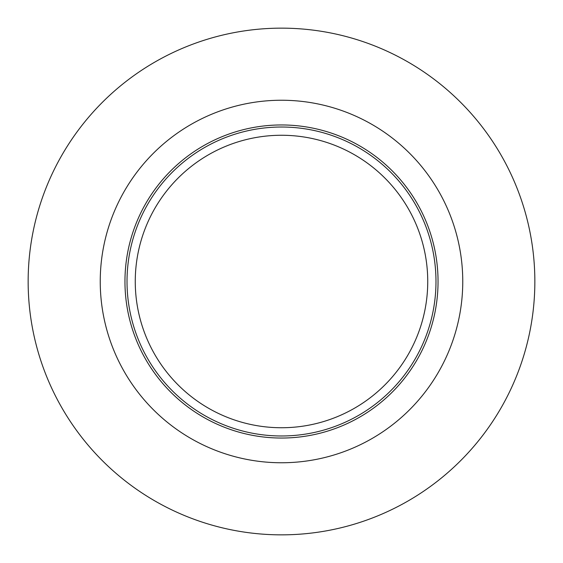 <?xml version="1.0" encoding="UTF-8"?>
<svg xmlns="http://www.w3.org/2000/svg" width="563" height="563" viewBox="0 0 563 563"><rect width="100%" height="100%" fill="white"/><g stroke="black" fill="none" stroke-linecap="round" stroke-linejoin="round"><path stroke-width="0.84" d="M427.739 281.5A146.239 146.239 0 0 0 281.5 135.261A146.239 146.239 0 0 0 135.261 281.5A146.239 146.239 0 0 0 281.5 427.739A146.239 146.239 0 0 0 427.739 281.5M127.02 281.5A154.48 154.48 0 0 1 281.5 127.02A154.48 154.48 0 0 1 435.98 281.5A154.48 154.48 0 0 1 281.5 435.98A154.48 154.48 0 0 1 127.02 281.5M281.5 28.15A253.35 253.35 0 0 1 534.85 281.5A253.35 253.35 0 0 1 281.5 534.85A253.35 253.35 0 0 1 28.15 281.5A253.35 253.35 0 0 1 281.5 28.15M281.5 124.958A156.542 156.542 0 0 1 438.042 281.5A156.542 156.542 0 0 1 281.5 438.042A156.542 156.542 0 0 1 124.958 281.5A156.542 156.542 0 0 1 281.5 124.958A156.542 156.542 0 0 0 124.958 281.5A156.542 156.542 0 0 0 281.5 438.042M281.5 100.242A181.258 181.258 0 0 1 462.758 281.5A181.258 181.258 0 0 1 281.5 462.758A181.258 181.258 0 0 1 100.242 281.5A181.258 181.258 0 0 1 281.5 100.242"/></g></svg>
